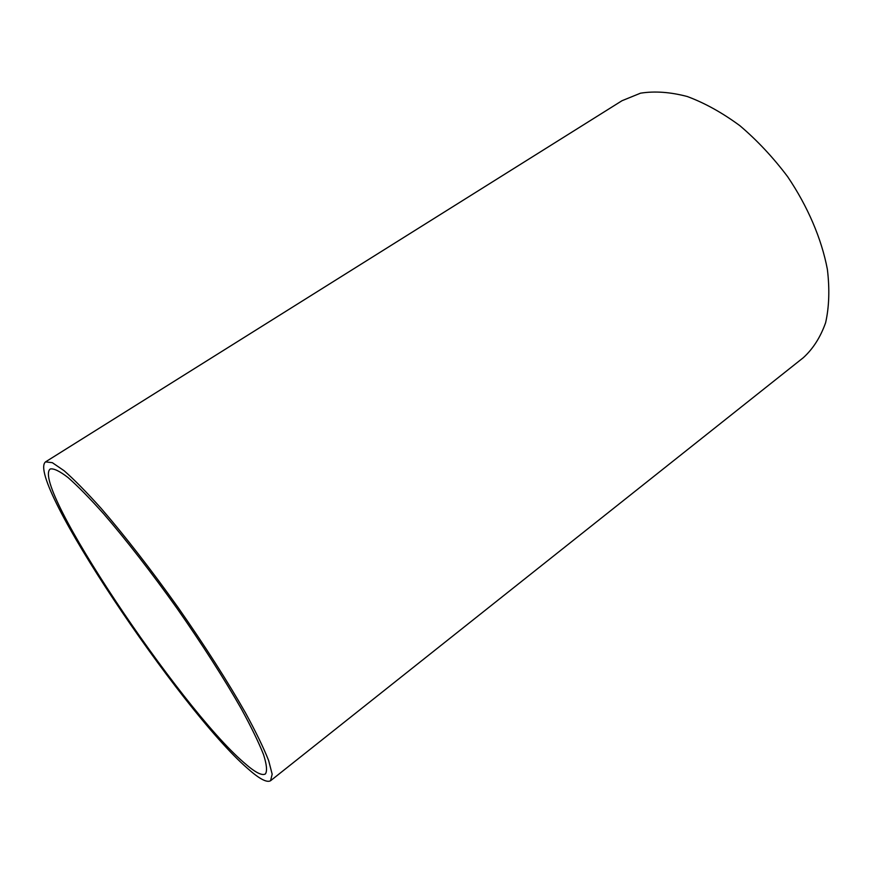 <?xml version="1.0" encoding="UTF-8"?>
<svg xmlns="http://www.w3.org/2000/svg" width="873" height="873" viewBox="0 0 873 873"><rect width="100%" height="100%" fill="white"/><g stroke="black" fill="none" stroke-linecap="round" stroke-linejoin="round"><path stroke-width="1.31" d="M243.742 762.435C179.587 707.272 30.282 484.177 50.219 468.997C53.657 468.234 59.582 471.06 67.985 477.498C77.784 486.086 89.69 498.199 103.68 513.848C125.876 539.558 151.564 572.623 177.023 608.372C202.165 644.329 224.677 679.565 241.406 708.996C251.413 727.362 258.79 742.552 263.537 754.588C266.734 764.584 267.356 771.023 265.414 773.925C261.955 776.042 254.73 772.212 243.742 762.435M45.549 461.872C24.979 478.197 180.144 710.033 247.517 768.382C259.226 778.836 266.909 782.95 270.575 780.724L272.169 774.187L268.644 760.558C263.69 748.008 255.996 732.131 245.542 712.935C228.06 682.151 204.5 645.256 178.157 607.597C151.487 570.145 124.588 535.531 101.377 508.653C86.743 492.317 74.314 479.67 64.089 470.711L52.336 462.679L45.549 461.872L622.002 100.722L640.52 93.182C654.717 90.934 670.3 92.047 687.258 96.51C704.718 102.992 722.277 112.726 739.933 125.734C757.229 140.444 773.118 157.413 787.599 176.63C807.809 206.508 821.624 238.94 827.375 269.353C829.754 289.039 829.175 306.816 825.629 322.683C820.522 337.12 813.09 348.785 803.346 357.679L270.685 780.637"/></g></svg>
